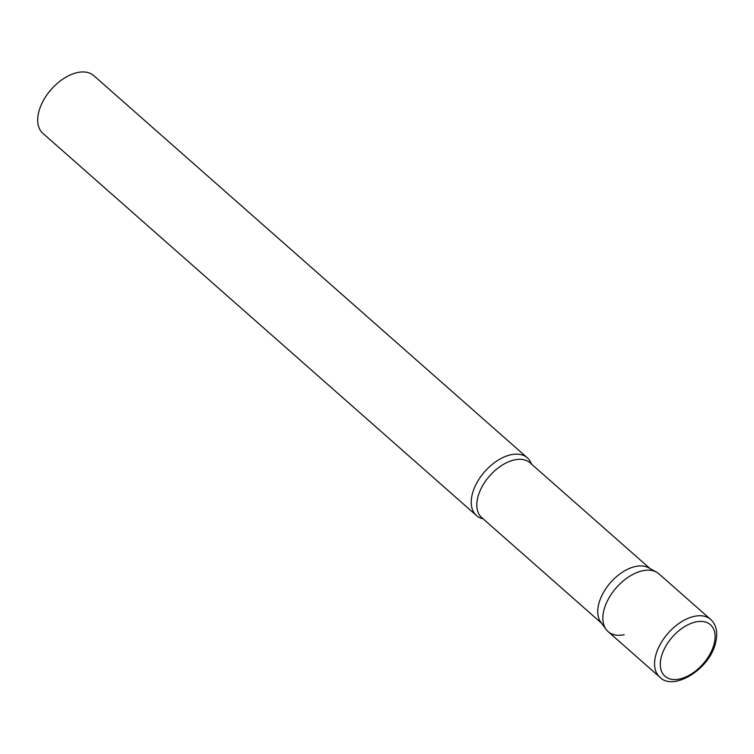 <?xml version="1.0" encoding="UTF-8"?>
<svg xmlns="http://www.w3.org/2000/svg" width="754" height="754" viewBox="0 0 754 754"><rect width="100%" height="100%" fill="white"/><g stroke="black" fill="none" stroke-linecap="round" stroke-linejoin="round"><path stroke-width="1.13" d="M710.673 619.439L658.968 573.86A38.473 22.837 131.4 0 0 629.175 576.565A38.473 22.837 131.4 0 0 604.293 608.808A38.473 22.837 131.4 0 0 608.082 631.579L659.788 677.158C673.03 691.38 708.769 669.929 715.282 644.001C718.166 633.171 716.63 624.981 710.673 619.439A38.473 22.837 131.4 0 0 680.881 622.135A38.473 22.837 131.4 0 0 655.999 654.387A38.473 22.837 131.4 0 0 659.788 677.158M606.075 629.373L600.787 622.135A36.522 21.677 -48.6 0 1 604.736 590.325A36.522 21.677 -48.6 0 1 635.679 566.461A36.522 21.677 -48.6 0 1 648.685 567.809L656.517 572.135A38.473 22.837 -48.6 0 0 642.823 570.721A38.473 22.837 -48.6 0 0 610.231 595.858A38.473 22.837 -48.6 0 0 606.075 629.373A38.473 22.837 -48.6 0 0 624.227 634.717M483.135 518.837A38.473 22.837 -48.6 0 1 476.462 515.548A38.473 22.837 -48.6 0 1 477.357 481.919A38.473 22.837 -48.6 0 1 511.203 454.69A38.473 22.837 -48.6 0 1 527.348 457.829A38.473 22.837 -48.6 0 1 531.438 464.04M476.462 515.548L42.921 133.383A38.473 22.837 -48.6 0 1 43.817 99.745A38.473 22.837 -48.6 0 1 77.662 72.516A38.473 22.837 -48.6 0 1 93.807 75.654L527.348 457.829M661.597 655.923A34.373 20.405 131.4 0 0 679.401 679.062A34.373 20.405 131.4 0 0 713.812 645.038A34.373 20.405 131.4 0 0 696.008 621.899A34.373 20.405 131.4 0 0 661.597 655.923M601.635 623.294L481.759 517.63A36.522 21.677 -48.6 0 1 482.617 485.699A36.522 21.677 -48.6 0 1 514.737 459.855A36.522 21.677 -48.6 0 1 530.071 462.833L649.939 568.497"/></g></svg>
